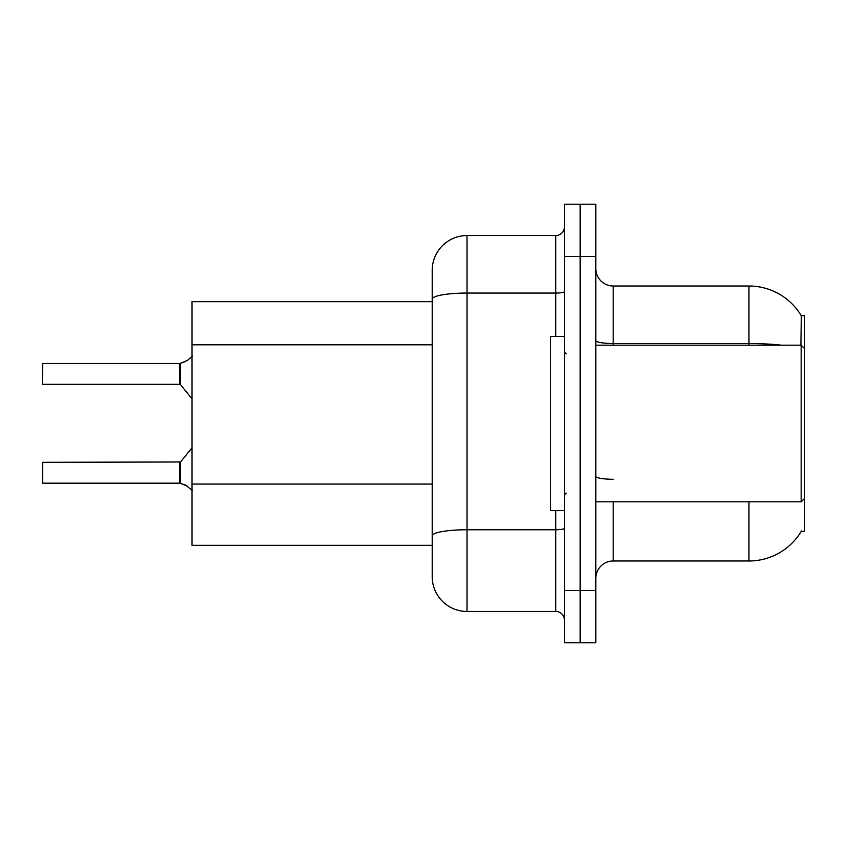 <?xml version="1.0" encoding="UTF-8"?>
<svg xmlns="http://www.w3.org/2000/svg" width="847" height="847" viewBox="0 0 847 847"><rect width="100%" height="100%" fill="white"/><g stroke="black" fill="none" stroke-linecap="round" stroke-linejoin="round"><path stroke-width="1.27" d="M595.801 578.395A17.406 17.406 0 0 1 613.207 560.989L748.96 560.989A60.91 60.91 0 0 0 801.506 530.889L801.198 531.408L804.65 531.408L804.65 315.592L801.326 315.815A60.91 60.91 0 0 0 748.96 286.011A60.91 60.91 0 0 1 801.198 315.592A60.91 60.91 0 0 0 748.96 286.011L613.207 286.011A17.406 17.406 0 0 1 595.801 268.605A17.406 17.406 0 0 0 613.207 286.011L613.207 345.184M432.203 301.67L192.025 301.67L192.025 545.33L432.203 545.33M580.142 590.581L580.142 642.788L595.801 642.788L595.801 590.581L580.142 590.581L580.142 642.788L564.473 642.788L564.473 590.581L580.142 590.581L580.142 256.419L580.142 590.581M564.473 590.581L564.473 204.212L580.142 204.212L580.142 256.419L580.142 204.212L595.801 204.212L595.801 590.581M800.902 345.184L801.326 315.815A60.91 60.91 0 0 0 748.96 286.011L748.96 343.533L613.207 343.533A17.406 3.017 0 0 1 595.801 340.515M432.203 557.517L432.203 289.483M555.77 336.481L555.77 293.062L467.015 293.062A34.812 6.045 180 0 0 432.203 299.107L432.203 270.341A34.812 34.812 0 0 1 467.015 235.54L467.015 611.46L555.77 611.46L555.77 510.519M467.015 235.54L555.77 235.54A8.703 8.703 0 0 0 564.473 226.837M467.015 611.46A34.812 34.812 0 0 1 432.203 576.659L432.203 541.847M564.473 620.163A8.703 8.703 0 0 0 555.77 611.46M187.335 486.136L179.988 483.182L185.747 485.193L192.438 490.54M42.35 377.381L42.699 363.469L179.839 363.469A0.868 0.868 0 0 0 179.988 363.469L180.527 363.268L179.988 363.469A0.868 0.868 180 0 1 179.85 363.479L179.839 384.337L179.839 363.469M185.747 361.457L180.527 363.268L187.335 360.515L180.527 363.268L187.335 360.515L180.527 363.268L180.517 384.665L179.839 384.337L179.839 373.898M564.473 336.481L550.55 336.481L550.55 510.519L564.473 510.519M804.65 348.668L801.167 345.184L801.167 501.816L595.801 501.816M42.699 483.182L42.699 462.314L42.699 483.182L179.839 483.182A0.868 0.868 180 0 1 179.988 483.182A0.868 0.868 -0 0 0 179.85 483.171L179.839 472.753M42.35 462.663L42.35 469.27M42.35 482.843L42.35 476.236M192.438 356.111L187.335 360.515M432.203 344.814L192.025 344.814M432.203 484.05L192.025 484.05M613.207 501.816L613.207 560.989M748.96 560.989L748.96 501.816M781.59 345.184A60.91 10.577 180 0 0 748.96 343.533L748.96 345.184M595.801 256.419L564.473 256.419M613.207 479.286A17.406 3.017 -0 0 1 595.801 476.268M564.473 528.253A8.703 1.514 0 0 1 555.77 529.756L467.015 529.756A34.812 6.045 180 0 0 432.203 535.802M564.473 291.548A8.703 1.514 0 0 1 555.77 293.062L555.77 235.54M42.699 462.314L180.517 461.986L180.527 483.393M179.839 462.314L179.85 483.171M42.699 363.469L42.35 383.987M566.209 353.887L564.473 352.14M804.65 498.332L801.167 501.816M595.801 345.184L801.167 345.184M566.209 493.113L564.473 494.86M180.517 461.986L192.025 447.767M42.699 384.337L179.839 384.337M180.517 384.665L192.025 398.884"/></g></svg>

